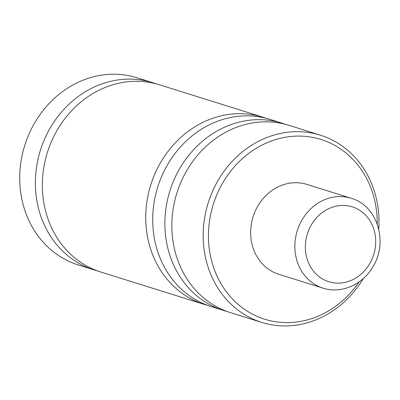 <?xml version="1.0" encoding="UTF-8"?>
<svg xmlns="http://www.w3.org/2000/svg" width="400" height="400" viewBox="0 0 400 400"><rect width="100%" height="100%" fill="white"/><g stroke="black" fill="none" stroke-linecap="round" stroke-linejoin="round"><path stroke-width="0.6" d="M363.365 278.455A98.1 86.855 -72.6 0 1 261.78 322.415L230.45 312.605A98.1 86.855 -72.6 0 1 173.27 242.99A98.1 86.855 -72.6 0 1 289.08 125.37L320.415 135.185A98.1 86.855 -72.6 0 1 377.595 204.8A98.1 86.855 -72.6 0 1 378.775 229.235M226.995 311.435A98.1 86.855 -72.6 0 1 223.485 310.425A98.1 86.855 -72.6 0 1 169.915 190.85A98.1 86.855 -72.6 0 1 282.12 123.19A98.1 86.855 -72.6 0 1 285.575 124.365M223.485 310.425L211.3 306.61A98.1 86.855 -72.6 0 1 154.12 236.995A98.1 86.855 -72.6 0 1 269.935 119.375L282.12 123.19M207.845 305.435A98.1 86.855 -72.6 0 1 204.34 304.43A98.1 86.855 -72.6 0 1 150.77 184.855A98.1 86.855 -72.6 0 1 262.97 117.195A98.1 86.855 -72.6 0 1 266.43 118.37M204.34 304.43L100.94 272.05A98.1 86.855 -72.6 0 1 43.76 202.435A98.1 86.855 -72.6 0 1 159.575 84.815L262.97 117.195M97.485 270.875A98.1 86.855 -72.6 0 1 93.98 269.87A98.1 86.855 -72.6 0 1 40.41 150.295A98.1 86.855 -72.6 0 1 152.615 82.635A98.1 86.855 -72.6 0 1 156.07 83.81M261.78 322.415A98.1 86.855 -72.6 0 1 204.6 252.8A98.1 86.855 -72.6 0 1 320.415 135.185M377.235 224.03A94.175 83.385 107.4 0 0 375.875 206.305A94.175 83.385 107.4 0 0 277.715 138.975A94.175 83.385 107.4 0 0 209.8 252.385A94.175 83.385 107.4 0 0 272.475 321.195A94.175 83.385 107.4 0 0 359.13 281.85M152.615 82.635L136.945 77.73A98.1 86.855 107.4 0 0 21.135 195.345A98.1 86.855 107.4 0 0 78.315 264.965L93.98 269.87M322.98 288.125L278.765 274.28A47.09 41.69 -72.6 0 1 251.32 240.865A47.09 41.69 -72.6 0 1 306.91 184.41L351.125 198.255A47.09 41.69 -72.6 0 0 295.535 254.71A47.09 41.69 -72.6 0 0 322.98 288.125C341.015 294.11 362.45 284.8 372.685 267.1C388.6 242.495 377.52 205.52 351.125 198.255M375.13 234.68A39.24 34.745 107.4 0 0 334.23 206.625A39.24 34.745 107.4 0 0 305.935 253.88A39.24 34.745 107.4 0 0 346.835 281.935A39.24 34.745 107.4 0 0 375.13 234.68"/></g></svg>
